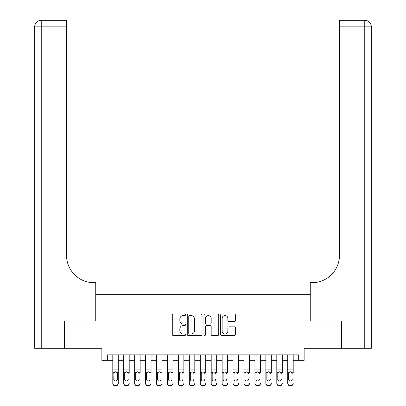 <?xml version="1.0" encoding="UTF-8"?>
<svg xmlns="http://www.w3.org/2000/svg" width="406" height="406" viewBox="0 0 406 406"><rect width="100%" height="100%" fill="white"/><g stroke="black" fill="none" stroke-linecap="round" stroke-linejoin="round"><path stroke-width="0.61" d="M185.506 314.817A0.751 0.751 0 0 0 184.755 314.066L173.352 314.066A1.071 1.071 0 0 0 172.281 315.142L172.281 334.458A1.071 1.071 0 0 0 173.352 335.534L184.755 335.534A0.751 0.751 0 0 0 185.506 334.783A0.751 0.751 0 0 0 184.755 334.031L183.279 334.031A3.436 3.436 0 0 1 179.848 330.596L179.848 328.987A3.436 3.436 0 0 1 183.279 325.551L184.755 325.551A0.751 0.751 0 0 0 185.506 324.8A0.751 0.751 0 0 0 184.755 324.049L183.279 324.049A3.436 3.436 0 0 1 179.848 320.613L179.848 319.004A3.436 3.436 0 0 1 183.279 315.569L184.755 315.569A0.751 0.751 0 0 0 185.506 314.817M234.363 321.633A1.071 1.071 0 0 0 235.439 320.562L235.439 315.142A1.071 1.071 0 0 0 234.363 314.066L221.701 314.066A1.071 1.071 0 0 0 220.625 315.142L220.625 334.458A1.071 1.071 0 0 0 221.701 335.534L234.363 335.534A1.071 1.071 0 0 0 235.439 334.458L235.439 327.911A1.071 1.071 0 0 0 234.363 326.84L228.943 326.84A1.071 1.071 0 0 0 227.873 327.911L227.873 331.159A2.872 2.872 0 0 1 225 334.031A2.872 2.872 0 0 1 222.128 331.159L222.128 318.441A2.872 2.872 0 0 1 225 315.569A2.872 2.872 0 0 1 227.873 318.441L227.873 320.562A1.071 1.071 0 0 0 228.943 321.633L234.363 321.633M107.331 360.335L107.331 354.869L298.669 354.869L298.669 360.335L304.135 360.335L304.135 348.307L341.583 348.307L341.583 320.973L310.148 320.973L310.148 294.731L95.852 294.731L95.852 320.973L64.417 320.973L64.417 348.307L101.865 348.307L101.865 360.335L112.797 360.335M202.061 315.142A1.071 1.071 0 0 0 200.985 314.066L188.323 314.066A1.071 1.071 0 0 0 187.252 315.142L187.252 334.458A1.071 1.071 0 0 0 188.323 335.534L200.985 335.534A1.071 1.071 0 0 0 202.061 334.458L202.061 315.142M205.015 314.066L217.677 314.066A1.071 1.071 0 0 1 218.748 315.142L218.748 334.458A1.071 1.071 0 0 1 217.677 335.534L212.257 335.534A1.071 1.071 0 0 1 211.181 334.458L211.181 326.622A1.071 1.071 0 0 0 210.11 325.551L206.517 325.551A1.071 1.071 0 0 0 205.441 326.622L205.441 334.783A0.751 0.751 0 0 1 204.69 335.534A0.751 0.751 0 0 1 203.939 334.783L203.939 315.142A1.071 1.071 0 0 1 205.015 314.066M118.263 360.335L123.734 360.335M129.199 360.335L134.665 360.335M140.131 360.335L145.597 360.335M151.068 360.335L156.533 360.335M161.999 360.335L167.465 360.335M172.931 360.335L178.401 360.335M183.867 360.335L189.333 360.335M194.799 360.335L200.265 360.335M205.735 360.335L211.201 360.335M216.667 360.335L222.133 360.335M227.599 360.335L233.069 360.335M238.535 360.335L244.001 360.335M249.467 360.335L254.932 360.335M260.403 360.335L265.869 360.335M271.335 360.335L276.801 360.335M282.266 360.335L287.737 360.335M293.203 360.335L298.669 360.335M189.506 315.569A0.751 0.751 0 0 0 188.754 316.32L188.754 333.28A0.751 0.751 0 0 0 189.506 334.031L191.059 334.031A3.436 3.436 0 0 0 194.494 330.596L194.494 319.004A3.436 3.436 0 0 0 191.059 315.569L189.506 315.569M211.181 318.497A2.872 2.872 0 0 0 208.314 315.624A2.872 2.872 0 0 0 205.441 318.497L205.441 322.978A1.071 1.071 0 0 0 206.517 324.049L210.11 324.049A1.071 1.071 0 0 0 211.181 322.978L211.181 318.497M112.797 373.063L112.797 383.188A2.187 2.167 -0 0 0 114.984 385.355L116.08 385.355A2.187 2.167 -0 0 0 118.263 383.188L118.263 383.533A2.187 2.167 180 0 1 116.08 385.7L116.08 385.355M117.283 379.285L117.283 373.525L117.283 379.285A1.751 1.736 180 0 1 115.532 381.021A1.751 1.736 180 0 0 117.283 379.285M113.781 379.625L113.781 379.285A1.751 1.736 180 0 0 115.532 381.021M114.619 372.023L113.781 373.388M116.446 372.023L115.532 371.764L117.085 372.718L117.283 373.525M118.263 354.869L118.263 383.188M112.797 354.869L112.797 383.533A2.187 2.167 180 0 0 114.984 385.7L116.08 385.7M112.797 372.718L113.974 372.718L113.781 379.285M113.974 372.718L115.532 371.764M64.087 320.973L95.74 320.973L95.74 282.708L93.882 282.708A27.334 27.334 0 0 1 66.548 255.374L66.548 26.862L41.239 26.862L41.239 348.307L64.087 348.307L64.087 320.973M41.239 348.307L34.677 348.307L34.677 26.862A6.562 6.562 0 0 1 41.239 20.3L66.548 20.3L66.548 26.862M93.882 282.708A27.334 27.334 0 0 1 66.548 255.374M41.239 20.3A6.562 6.562 0 0 0 34.677 26.862L41.239 26.862L41.239 20.3M371.323 348.307L371.323 26.862L371.323 348.307L341.913 348.307L341.913 320.973L310.26 320.973L310.26 282.708L312.118 282.708A27.334 27.334 0 0 0 339.452 255.374L339.452 20.3L364.761 20.3L339.452 20.3M364.761 348.307L364.761 20.3A6.562 6.562 0 0 1 371.323 26.862L371.323 282.708M312.118 282.708A27.334 27.334 0 0 0 339.452 255.374M123.734 354.869L123.734 383.188A2.187 2.167 -0 0 0 125.916 385.355L127.012 385.355A2.187 2.167 -0 0 0 129.199 383.188L129.199 383.533A2.187 2.167 180 0 1 127.012 385.7L127.012 385.355M129.199 373.063L129.199 354.869M128.215 379.625L128.215 379.285A1.751 1.736 180 0 1 126.464 381.021A1.751 1.736 180 0 0 128.215 379.285M124.718 379.625L124.718 379.285A1.751 1.736 180 0 0 126.464 381.021A1.751 1.736 180 0 1 124.718 379.285L124.718 373.388M125.55 372.023L124.718 373.525L124.911 372.718L126.464 371.764L128.022 372.718L128.215 373.525M127.377 372.023L126.464 371.764M134.665 354.869L134.665 383.188A2.187 2.167 -0 0 0 136.852 385.355L137.944 385.355A2.187 2.167 -0 0 0 140.131 383.188L140.131 383.533A2.187 2.167 180 0 1 137.944 385.7L137.944 385.355M140.131 373.063L140.131 354.869M139.146 379.625L139.146 379.285A1.751 1.736 180 0 1 137.401 381.021A1.751 1.736 180 0 0 139.146 379.285M135.65 379.625L135.65 379.285A1.751 1.736 180 0 0 137.401 381.021A1.751 1.736 180 0 1 135.65 379.285L135.65 373.388M136.487 372.023L135.65 373.525L135.843 372.718L137.401 371.764L138.953 372.718L139.146 373.525M138.309 372.023L137.401 371.764M145.597 354.869L145.597 383.188A2.187 2.167 -0 0 0 147.784 385.355L148.88 385.355A2.187 2.167 -0 0 0 151.068 383.188L151.068 383.533A2.187 2.167 180 0 1 148.88 385.7L148.88 385.355M151.068 373.063L151.068 354.869M150.083 379.625L150.083 379.285A1.751 1.736 180 0 1 148.332 381.021A1.751 1.736 180 0 0 150.083 379.285M146.581 379.625L146.581 379.285A1.751 1.736 180 0 0 148.332 381.021A1.751 1.736 180 0 1 146.581 379.285L146.581 373.388M147.419 372.023L146.581 373.525L146.774 372.718L148.332 371.764L149.89 372.718L150.083 373.525M149.246 372.023L148.332 371.764M156.533 354.869L156.533 383.188A2.187 2.167 -0 0 0 158.721 385.355L159.812 385.355A2.187 2.167 -0 0 0 161.999 383.188L161.999 383.533A2.187 2.167 180 0 1 159.812 385.7L159.812 385.355M161.999 373.063L161.999 354.869M161.015 379.625L161.015 379.285A1.751 1.736 180 0 1 159.264 381.021A1.751 1.736 180 0 0 161.015 379.285M157.518 379.625L157.518 379.285A1.751 1.736 180 0 0 159.264 381.021A1.751 1.736 180 0 1 157.518 379.285L157.518 373.388M158.355 372.023L157.518 373.525L157.711 372.718L159.264 371.764L160.822 372.718L161.015 373.525M160.177 372.023L159.264 371.764M125.916 385.355L125.916 385.7L127.012 385.7M125.916 385.7A2.187 2.167 180 0 1 123.734 383.533L123.734 383.188M136.852 385.355L136.852 385.7L137.944 385.7M136.852 385.7A2.187 2.167 180 0 1 134.665 383.533L134.665 383.188M147.784 385.355L147.784 385.7L148.88 385.7M147.784 385.7A2.187 2.167 180 0 1 145.597 383.533L145.597 383.188M158.721 385.355L158.721 385.7L159.812 385.7M158.721 385.7A2.187 2.167 180 0 1 156.533 383.533L156.533 383.188M167.465 354.869L167.465 383.188A2.187 2.167 -0 0 0 169.652 385.355L170.748 385.355A2.187 2.167 -0 0 0 172.931 383.188L172.931 383.533A2.187 2.167 180 0 1 170.748 385.7L170.748 385.355M172.931 373.063L172.931 354.869M171.951 379.625L171.951 379.285A1.751 1.736 180 0 1 170.2 381.021A1.751 1.736 180 0 0 171.951 379.285M168.449 379.625L168.449 379.285A1.751 1.736 180 0 0 170.2 381.021A1.751 1.736 180 0 1 168.449 379.285L168.449 373.388M169.287 372.023L168.449 373.525L168.642 372.718L170.2 371.764L171.753 372.718L171.951 373.525M171.114 372.023L170.2 371.764M169.652 385.355L169.652 385.7L170.748 385.7M169.652 385.7A2.187 2.167 180 0 1 167.465 383.533L167.465 383.188M178.401 354.869L178.401 383.188A2.187 2.167 -0 0 0 180.584 385.355L181.68 385.355A2.187 2.167 -0 0 0 183.867 383.188L183.867 383.533A2.187 2.167 180 0 1 181.68 385.7L181.68 385.355M183.867 373.063L183.867 354.869M182.883 379.625L182.883 379.285A1.751 1.736 180 0 1 181.132 381.021A1.751 1.736 180 0 0 182.883 379.285M179.381 379.625L179.381 379.285A1.751 1.736 180 0 0 181.132 381.021A1.751 1.736 180 0 1 179.381 379.285L179.381 373.388M180.218 372.023L179.381 373.525L179.579 372.718L181.132 371.764L182.69 372.718L182.883 373.525M182.045 372.023L181.132 371.764M180.584 385.355L180.584 385.7L181.68 385.7M180.584 385.7A2.187 2.167 180 0 1 178.401 383.533L178.401 383.188M189.333 354.869L189.333 383.188A2.187 2.167 -0 0 0 191.52 385.355L192.611 385.355A2.187 2.167 -0 0 0 194.799 383.188L194.799 383.533A2.187 2.167 180 0 1 192.611 385.7L192.611 385.355M194.799 373.063L194.799 354.869M193.814 379.625L193.814 379.285A1.751 1.736 180 0 1 192.068 381.021A1.751 1.736 180 0 0 193.814 379.285M190.318 379.625L190.318 379.285A1.751 1.736 180 0 0 192.068 381.021A1.751 1.736 180 0 1 190.318 379.285L190.318 373.388M191.155 372.023L190.318 373.525L190.51 372.718L192.068 371.764L193.621 372.718L193.814 373.525M192.977 372.023L192.068 371.764M191.52 385.355L191.52 385.7L192.611 385.7M191.52 385.7A2.187 2.167 180 0 1 189.333 383.533L189.333 383.188M200.265 354.869L200.265 383.188A2.187 2.167 -0 0 0 202.452 385.355L203.548 385.355A2.187 2.167 -0 0 0 205.735 383.188L205.735 383.533A2.187 2.167 180 0 1 203.548 385.7L203.548 385.355M205.735 373.063L205.735 354.869M204.751 379.625L204.751 379.285A1.751 1.736 180 0 1 203 381.021A1.751 1.736 180 0 0 204.751 379.285M201.249 379.625L201.249 379.285A1.751 1.736 180 0 0 203 381.021A1.751 1.736 180 0 1 201.249 379.285L201.249 373.388M202.086 372.023L201.249 373.525L201.442 372.718L203 371.764L204.558 372.718L204.751 373.525M203.913 372.023L203 371.764M202.452 385.355L202.452 385.7L203.548 385.7M202.452 385.7A2.187 2.167 180 0 1 200.265 383.533L200.265 383.188M211.201 354.869L211.201 383.188A2.187 2.167 -0 0 0 213.389 385.355L214.48 385.355A2.187 2.167 -0 0 0 216.667 383.188L216.667 383.533A2.187 2.167 180 0 1 214.48 385.7L214.48 385.355M216.667 373.063L216.667 354.869M215.682 379.625L215.682 379.285A1.751 1.736 180 0 1 213.932 381.021A1.751 1.736 180 0 0 215.682 379.285M212.186 379.625L212.186 379.285A1.751 1.736 180 0 0 213.932 381.021A1.751 1.736 180 0 1 212.186 379.285L212.186 373.388M213.023 372.023L212.186 373.525L212.379 372.718L213.932 371.764L215.49 372.718L215.682 373.525M214.845 372.023L213.932 371.764M213.389 385.355L213.389 385.7L214.48 385.7M213.389 385.7A2.187 2.167 180 0 1 211.201 383.533L211.201 383.188M222.133 354.869L222.133 383.188A2.187 2.167 -0 0 0 224.32 385.355L225.416 385.355A2.187 2.167 -0 0 0 227.599 383.188L227.599 383.533A2.187 2.167 180 0 1 225.416 385.7L225.416 385.355M227.599 373.063L227.599 354.869M226.619 379.625L226.619 379.285A1.751 1.736 180 0 1 224.868 381.021A1.751 1.736 180 0 0 226.619 379.285M223.117 379.625L223.117 379.285A1.751 1.736 180 0 0 224.868 381.021A1.751 1.736 180 0 1 223.117 379.285L223.117 373.388M223.955 372.023L223.117 373.525L223.31 372.718L224.868 371.764L226.421 372.718L226.619 373.525M225.782 372.023L224.868 371.764M224.32 385.355L224.32 385.7L225.416 385.7M224.32 385.7A2.187 2.167 180 0 1 222.133 383.533L222.133 383.188M233.069 354.869L233.069 383.188A2.187 2.167 -0 0 0 235.252 385.355L236.348 385.355A2.187 2.167 -0 0 0 238.535 383.188L238.535 383.533A2.187 2.167 180 0 1 236.348 385.7L236.348 385.355M238.535 373.063L238.535 354.869M237.551 379.625L237.551 379.285A1.751 1.736 180 0 1 235.8 381.021A1.751 1.736 180 0 0 237.551 379.285M234.049 379.625L234.049 379.285A1.751 1.736 180 0 0 235.8 381.021A1.751 1.736 180 0 1 234.049 379.285L234.049 373.388M234.886 372.023L234.049 373.525L234.247 372.718L235.8 371.764L237.358 372.718L237.551 373.525M236.713 372.023L235.8 371.764M235.252 385.355L235.252 385.7L236.348 385.7M235.252 385.7A2.187 2.167 180 0 1 233.069 383.533L233.069 383.188M244.001 354.869L244.001 383.188A2.187 2.167 -0 0 0 246.188 385.355L247.279 385.355A2.187 2.167 -0 0 0 249.467 383.188L249.467 383.533A2.187 2.167 180 0 1 247.279 385.7L247.279 385.355M249.467 373.063L249.467 354.869M248.482 379.625L248.482 379.285A1.751 1.736 180 0 1 246.736 381.021A1.751 1.736 180 0 0 248.482 379.285M244.985 379.625L244.985 379.285A1.751 1.736 180 0 0 246.736 381.021A1.751 1.736 180 0 1 244.985 379.285L244.985 373.388M245.823 372.023L244.985 373.525L245.178 372.718L246.736 371.764L248.289 372.718L248.482 373.525M247.645 372.023L246.736 371.764M246.188 385.355L246.188 385.7L247.279 385.7M246.188 385.7A2.187 2.167 180 0 1 244.001 383.533L244.001 383.188M254.932 354.869L254.932 383.188A2.187 2.167 -0 0 0 257.12 385.355L258.216 385.355A2.187 2.167 -0 0 0 260.403 383.188L260.403 383.533A2.187 2.167 180 0 1 258.216 385.7L258.216 385.355M260.403 373.063L260.403 354.869M259.419 379.625L259.419 379.285A1.751 1.736 180 0 1 257.668 381.021A1.751 1.736 180 0 0 259.419 379.285M255.917 379.625L255.917 379.285A1.751 1.736 180 0 0 257.668 381.021A1.751 1.736 180 0 1 255.917 379.285L255.917 373.388M256.754 372.023L255.917 373.525L256.11 372.718L257.668 371.764L259.226 372.718L259.419 373.525M258.581 372.023L257.668 371.764M257.12 385.355L257.12 385.7L258.216 385.7M257.12 385.7A2.187 2.167 180 0 1 254.932 383.533L254.932 383.188M265.869 354.869L265.869 383.188A2.187 2.167 -0 0 0 268.056 385.355L269.148 385.355A2.187 2.167 -0 0 0 271.335 383.188L271.335 383.533A2.187 2.167 180 0 1 269.148 385.7L269.148 385.355M271.335 373.063L271.335 354.869M270.35 379.625L270.35 379.285A1.751 1.736 180 0 1 268.599 381.021A1.751 1.736 180 0 0 270.35 379.285M266.854 379.625L266.854 379.285A1.751 1.736 180 0 0 268.599 381.021A1.751 1.736 180 0 1 266.854 379.285L266.854 373.388M267.691 372.023L266.854 373.525L267.046 372.718L268.599 371.764L270.157 372.718L270.35 373.525M269.513 372.023L268.599 371.764M268.056 385.355L268.056 385.7L269.148 385.7M268.056 385.7A2.187 2.167 180 0 1 265.869 383.533L265.869 383.188M276.801 354.869L276.801 383.188A2.187 2.167 -0 0 0 278.988 385.355L280.084 385.355A2.187 2.167 -0 0 0 282.266 383.188L282.266 383.533A2.187 2.167 180 0 1 280.084 385.7L280.084 385.355M282.266 373.063L282.266 354.869M281.282 379.625L281.282 379.285A1.751 1.736 180 0 1 279.536 381.021A1.751 1.736 180 0 0 281.282 379.285M277.785 379.625L277.785 379.285A1.751 1.736 180 0 0 279.536 381.021A1.751 1.736 180 0 1 277.785 379.285L277.785 373.388M278.623 372.023L277.785 373.525L277.978 372.718L279.536 371.764L281.089 372.718L281.282 373.525M280.45 372.023L279.536 371.764M278.988 385.355L278.988 385.7L280.084 385.7M278.988 385.7A2.187 2.167 180 0 1 276.801 383.533L276.801 383.188M287.737 354.869L287.737 383.188A2.187 2.167 -0 0 0 289.92 385.355L291.016 385.355A2.187 2.167 -0 0 0 293.203 383.188L293.203 383.533A2.187 2.167 180 0 1 291.016 385.7L291.016 385.355M293.203 373.063L293.203 354.869M292.218 379.625L292.218 379.285A1.751 1.736 180 0 1 290.468 381.021A1.751 1.736 180 0 0 292.218 379.285M288.717 379.625L288.717 379.285A1.751 1.736 180 0 0 290.468 381.021A1.751 1.736 180 0 1 288.717 379.285L288.717 373.388M289.554 372.023L288.717 373.525L288.915 372.718L290.468 371.764L292.026 372.718L292.218 373.525M291.381 372.023L290.468 371.764M289.92 385.355L289.92 385.7L291.016 385.7M289.92 385.7A2.187 2.167 180 0 1 287.737 383.533L287.737 383.188M117.085 372.718L118.263 372.718M112.797 369.891L118.263 369.891M112.797 354.945L118.263 354.945M114.984 385.355L114.984 385.7M371.323 26.862L339.452 26.862M128.022 372.718L129.199 372.718M123.734 372.718L124.911 372.718M123.734 369.891L129.199 369.891M123.734 354.945L129.199 354.945M138.953 372.718L140.131 372.718M134.665 372.718L135.843 372.718M134.665 369.891L140.131 369.891M134.665 354.945L140.131 354.945M149.89 372.718L151.068 372.718M145.597 372.718L146.774 372.718M145.597 369.891L151.068 369.891M145.597 354.945L151.068 354.945M160.822 372.718L161.999 372.718M156.533 372.718L157.711 372.718M156.533 369.891L161.999 369.891M156.533 354.945L161.999 354.945M171.753 372.718L172.931 372.718M167.465 372.718L168.642 372.718M167.465 369.891L172.931 369.891M167.465 354.945L172.931 354.945M182.69 372.718L183.867 372.718M178.401 372.718L179.579 372.718M178.401 369.891L183.867 369.891M178.401 354.945L183.867 354.945M193.621 372.718L194.799 372.718M189.333 372.718L190.51 372.718M189.333 369.891L194.799 369.891M189.333 354.945L194.799 354.945M204.558 372.718L205.735 372.718M200.265 372.718L201.442 372.718M200.265 369.891L205.735 369.891M200.265 354.945L205.735 354.945M215.49 372.718L216.667 372.718M211.201 372.718L212.379 372.718M211.201 369.891L216.667 369.891M211.201 354.945L216.667 354.945M226.421 372.718L227.599 372.718M222.133 372.718L223.31 372.718M222.133 369.891L227.599 369.891M222.133 354.945L227.599 354.945M237.358 372.718L238.535 372.718M233.069 372.718L234.247 372.718M233.069 369.891L238.535 369.891M233.069 354.945L238.535 354.945M248.289 372.718L249.467 372.718M244.001 372.718L245.178 372.718M244.001 369.891L249.467 369.891M244.001 354.945L249.467 354.945M259.226 372.718L260.403 372.718M254.932 372.718L256.11 372.718M254.932 369.891L260.403 369.891M254.932 354.945L260.403 354.945M270.157 372.718L271.335 372.718M265.869 372.718L267.046 372.718M265.869 369.891L271.335 369.891M265.869 354.945L271.335 354.945M281.089 372.718L282.266 372.718M276.801 372.718L277.978 372.718M276.801 369.891L282.266 369.891M276.801 354.945L282.266 354.945M292.026 372.718L293.203 372.718M287.737 372.718L288.915 372.718M287.737 369.891L293.203 369.891M287.737 354.945L293.203 354.945"/></g></svg>
